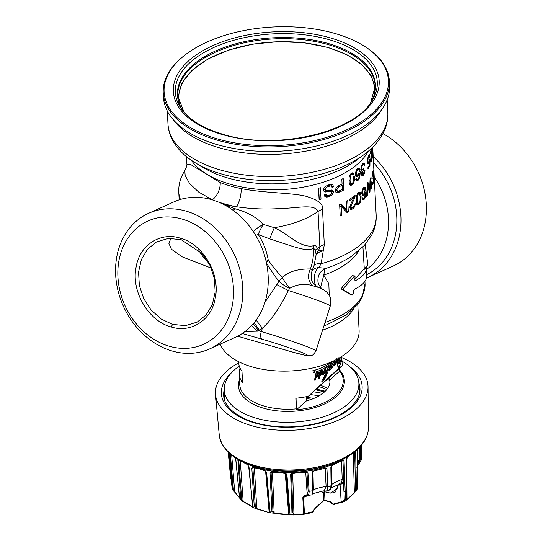 <?xml version="1.0" encoding="UTF-8"?>
<svg xmlns="http://www.w3.org/2000/svg" width="542" height="542" viewBox="0 0 542 542"><rect width="100%" height="100%" fill="white"/><g stroke="black" fill="none" stroke-linecap="round" stroke-linejoin="round"><path stroke-width="0.81" d="M220.181 344.15A70.304 37.113 -2.9 0 0 252.037 366.873A70.304 37.113 -2.9 0 0 323.953 364.793A70.304 37.113 -2.9 0 0 359.102 330.315L357.774 304.38M364.664 268.656L367.869 264.835L365.2 244.483M367.869 264.835L365.64 268.629M245.092 331.474L257.646 331.162L262.369 328.201C271.075 320.464 279.747 307.91 288.378 290.539L289.618 288.446C284.564 285.885 281.02 283.486 279.008 281.251L282.301 277.416C276.562 271.244 271.881 265.478 268.256 260.119L266.251 262.633C271.169 270.797 275.424 277.003 279.008 281.251L264.943 302.334M320.573 287.368L323.764 275.106L328.825 283.805L329.251 295.478M320.288 288.168L318.818 287.545C312.321 286.393 313.052 271.332 318.791 267.613L321.094 263.751L324.306 244.618L322.51 209.368C323.696 204.192 318.046 199.795 305.566 196.17C291.244 192.674 264.645 193.196 241.136 188.589A13.475 4.946 101.3 0 1 236.231 206.726C251.854 209.043 267.26 209.591 282.45 208.358C297.321 208.236 314.943 203.555 318.046 211.461A78.17 41.267 177.1 0 1 274.272 227.681L263.243 224.402C256.474 217.274 247.254 212.112 235.567 208.907L233.467 210.594M289.618 288.446L289.834 288.256C297.334 284.184 304.875 283.324 312.47 285.688L318.818 287.545M256.129 320.098L262.369 328.201L261.291 331.575A39.532 2.073 17.7 0 1 262.043 331.792A39.532 2.073 17.7 0 1 311.887 348.648A39.532 2.073 17.7 0 1 315.925 350.945L330.254 306.074A39.532 2.073 -162.3 0 0 326.216 303.771A39.532 2.073 -162.3 0 0 288.378 290.539L277.064 284.76M259.469 330.315L254.171 322.646M186.509 156.658L186.895 164.124L190.804 164.605L220.228 182.546A13.475 7.473 -68.5 0 1 212.301 199.808A106.693 56.321 -2.9 0 0 212.864 200.032M372.706 147.167L372.828 149.585L372.591 147.282M372.3 147.465L372.957 152.106A93.217 49.207 177.1 0 0 372.937 151.753A93.217 49.207 177.1 0 0 372.889 150.954L372.679 149.538M372.11 147.756L372.605 157.458A93.217 49.207 177.1 0 0 372.754 156.442L372.307 147.566M371.812 148.041L370.999 159.721L371.216 160.73L371.595 160.269L372.164 155.629L372.11 158.847L371.649 161.455L370.992 162.268L370.626 160.635L371.534 149.958A93.217 49.207 177.1 0 1 370.267 153.691L370.2 152.343A93.217 49.207 -2.9 0 0 371.548 148.298M371.25 160.757L370.626 160.574L371.595 160.269M369.231 161.286L369.563 161.38L368.878 163.474L367.896 164.016L367.361 161.983L367.578 158.745L368.601 155.479L369.481 154.721L369.935 156.32L369.495 157.39L369.17 156.252L368.662 156.631L368.086 158.474L367.93 160.94L368.397 162.478L366.798 162.017M369.17 156.252L368.154 156.482M367.368 162.146L368.282 162.41L368.946 161.997L369.983 158.887L369.949 165.473A93.217 49.207 177.1 0 1 367.95 169.057L367.882 167.715A93.217 49.207 -2.9 0 0 369.522 164.849L369.563 161.38M362.645 169.693L363.547 169.958L362.605 171.475L362.286 173.332L362.74 174.355L361.202 173.907M361.48 173.968L363.377 174.036L364.319 170.771L365.017 170.188L364.563 173.067L363.452 175.174L362.517 175.757L361.799 175.357L361.636 172.546L362.239 170.906L361.318 170.832L360.904 169.314L361.392 166.15L362.828 163.521L364.143 162.952L364.807 164.605L364.136 165.628L363.635 164.382L362.015 163.901M361.168 170.595L362.239 170.906L361.318 170.832M363.635 164.382L362.883 164.687L362.029 166.34L361.738 168.433L362.307 169.734M360.925 169.3L362.164 169.66L363.56 168.63L363.547 169.958M356.026 179.084L358.025 179.233L358.75 178.21L359.434 173.359L357.781 176.407L356.162 176.665L355.356 174.531L355.566 172.275L357.517 168.691L359.36 168.393L360.234 172.031L359.752 177.539L358.032 180.432L356.548 180.872L355.742 179.341L356.677 178.481L357.28 179.483L355.748 179.043M356.501 176.827L356.162 176.665M358.96 168.155L358.492 168.142M350.247 185.262L350.83 185.432L349.881 184.944L349.238 183.602L349.055 177.573L349.929 175.039L351.48 173.311L353.445 173.142L354.482 177.2L354.36 180.676L353.567 183.237L352.076 184.985L350.525 185.384M353.005 172.878L352.456 172.857M336.602 192.715L335.742 192.051L335.308 190.648L336.121 187.769L339.339 185.256A93.217 49.207 -2.9 0 0 342.063 183.901L341.826 179.253A93.217 49.207 -2.9 0 0 343.188 178.535L343.77 189.971A93.217 49.207 177.1 0 1 339.807 191.983L336.657 192.735M373.181 170.703L373.702 174.3L373.675 181.265L372.645 184.924L372.13 183.555L372.469 182.214L372.815 183.257L373.214 182.546L373.54 180.405L373.363 173.149L373.106 172.437L372.767 173.237L371.839 179.009L372.11 175.032L373.214 170.703M372.611 172.281L373.147 172.437L372.605 172.295M369.99 191.502A93.217 49.207 177.1 0 1 369.312 192.64L367.794 184.361L367.266 195.628A93.217 49.207 177.1 0 1 366.561 196.536L367.395 183.216A93.217 49.207 -2.9 0 0 368.004 182.329L369.603 190.669L370.064 178.88A93.217 49.207 -2.9 0 0 370.565 177.891L372.022 187.363A93.217 49.207 177.1 0 1 371.595 188.372L370.41 179.964L369.99 191.502L369.034 191.224M362.402 198.182L364.095 198.243L364.698 197.186L365.22 192.288L363.865 195.425L362.496 195.75L361.792 193.643L361.961 191.373L363.587 187.695L365.125 187.308L365.884 190.919L365.525 196.461L364.109 199.442L362.862 199.951L362.164 198.453L362.95 197.552L363.465 198.528L361.927 198.081M364.786 187.092L364.4 187.098M357.483 204.605L357.984 204.754L357.164 204.3L356.589 202.986L356.392 196.949L357.137 194.375L358.465 192.579L360.152 192.335L361.074 196.353L360.992 199.842L360.328 202.444L359.061 204.253L357.72 204.72M359.773 192.085L359.305 192.085M349.834 207.478L351.528 208.026L352.747 207.816L353.933 206.367L354.299 204.361L355.342 203.758L354.671 206.8L352.788 208.988L350.721 209.402L349.834 207.62L350.667 204.266L353.777 197.816A93.217 49.207 177.1 0 1 349.468 200.669L349.4 199.32A93.217 49.207 -2.9 0 0 355.112 195.445L354.468 198.507L351.412 204.903L350.986 206.929L351.69 208.094L350.315 207.674M341.142 206.387L341.602 215.364A93.217 49.207 177.1 0 1 340.22 216.028L339.638 204.598A93.217 49.207 -2.9 0 0 341.114 203.887L346.948 210.032L346.494 201.048A93.217 49.207 -2.9 0 0 347.713 200.344L348.296 211.773A93.217 49.207 177.1 0 1 346.988 212.532L341.142 206.387L339.712 205.974M324.556 194.761L326.901 195.608L325.81 194.26L324.102 194.937L324.868 196.516L326.677 197.132L325.044 196.658M325.078 195.079L326.819 195.581L329.096 195.33L331.27 193.995L331.88 192.525L331.352 191.692L329.59 191.177L324.143 191.604M331.352 191.692L324.949 191.963L324.096 191.522L323.438 190.086L323.981 188.162L325.681 186.319L328.167 184.985L331.928 184.476L332.869 185.018L333.628 186.807L332.138 187.546L331.562 186.333L329.299 185.533M331.562 186.333L330.274 185.926L326.596 187.193L325.159 189.395L325.959 190.377L323.831 189.7L323.411 188.887M323.831 189.7L326.799 190.472L332.144 190.1M331.575 189.998L332.93 190.547L333.418 191.8L332.984 193.623L331.514 195.377L329.231 196.638L326.677 197.132M321.013 199.165A93.217 49.207 177.1 0 1 319.103 199.72L318.52 188.291A93.217 49.207 -2.9 0 0 320.43 187.735L321.013 199.165L319.204 198.643L318.669 188.243M383.153 107.533L380.43 111.706A110.067 58.102 177.1 0 1 219.076 147.742A110.067 58.102 177.1 0 1 175.229 122.167L172.092 118.291A113.21 59.762 -2.9 0 0 217.193 144.599A113.21 59.762 -2.9 0 0 383.153 107.533A113.21 59.762 -2.9 0 0 389.59 85.731L389.359 81.205A113.21 59.762 177.1 0 1 372.591 114.816A113.21 59.762 177.1 0 1 216.963 140.073A113.21 59.762 177.1 0 1 163.237 92.729A113.21 59.762 177.1 0 1 180.012 59.125A113.21 59.762 177.1 0 1 185.838 54.383L186.516 53.882A112.309 59.288 177.1 0 1 335.125 33.523A112.309 59.288 177.1 0 1 362.252 44.925A112.309 59.288 177.1 0 1 371.785 113.827A112.309 59.288 177.1 0 1 217.396 138.894A112.309 59.288 177.1 0 1 180.737 58.583A112.309 59.288 177.1 0 1 186.516 53.882M163.237 92.729L163.467 97.255A113.21 59.762 -2.9 0 0 172.092 118.291M362.252 44.925L362.977 45.359A113.21 59.762 177.1 0 1 389.359 81.205M373.181 156.469A74.349 61.205 65.7 0 1 367.957 277.443L393.411 265.953A74.349 61.205 -114.3 0 0 426.059 216.475A74.349 61.205 -114.3 0 0 382.916 133.644M367.957 277.443A74.349 61.205 65.7 0 1 366.507 278.073M172.58 324.373L161.143 318.994L151.211 310.112L143.738 298.622L139.362 285.492L138.556 272.05L141.374 259.571L147.566 249.198L156.482 241.969L168.318 238.399L181.15 239.672L202.512 253.92L209.984 265.411L214.361 278.547L215.174 291.989L212.356 304.469L206.163 314.848L197.247 322.077L185.418 325.654L172.58 324.373L171.265 326.982C190.879 333.255 211.644 320.22 215.228 298.283C220.648 274.049 202.884 243.859 180.14 238.114C160.527 231.84 139.761 244.876 136.178 266.813C130.751 291.047 148.522 321.237 171.265 326.982M170.954 238.256L168.853 243.324L171.428 249.218L182.159 256.833L211.184 268.087M180.14 238.114L181.15 239.672M182.037 219.056A67.614 55.657 65.7 0 1 233.195 299.286A67.614 55.657 65.7 0 1 169.341 346.263A67.614 55.657 65.7 0 1 118.183 266.027A67.614 55.657 65.7 0 1 182.037 219.056M242.416 299.374A74.349 61.205 65.7 0 1 209.768 348.852A74.349 61.205 65.7 0 1 172.193 351.026A74.349 61.205 65.7 0 1 115.941 262.795A74.349 61.205 65.7 0 1 148.589 213.318A74.349 61.205 65.7 0 1 186.157 211.143A74.349 61.205 65.7 0 1 242.416 299.374M209.768 348.852L235.221 337.361A74.349 61.205 -114.3 0 0 267.037 265.98A74.349 61.205 -114.3 0 0 211.61 199.652A74.349 61.205 -114.3 0 0 174.043 201.827L148.589 213.318M252.491 326.663L257.646 331.162M290.654 351.534A6.741 3.13 -73.9 0 1 290.471 351.494A6.741 3.13 -73.9 0 1 290.295 351.426A32.798 1.721 17.7 0 0 304.265 353.465A32.798 1.721 17.7 0 0 262.762 339.414A32.798 1.721 -162.3 0 0 262.138 339.238A6.741 3.13 -73.9 0 1 261.291 331.575L258.764 330.844L253.25 323.757M266.095 261.251L268.256 260.119C266.671 251.007 263.331 242.45 258.222 234.456L255.688 235.35M289.834 288.256C286.4 284.164 283.893 280.553 282.301 277.416C288.635 271.603 297.998 268.791 310.376 268.974A54.356 44.749 -114.3 0 0 313.5 248.372L315.302 249.686L315.559 250.763L317.3 248.412A78.17 41.267 -2.9 0 0 319.841 246.712L318.689 250.404L317.3 248.412C316.223 245.75 314.909 244.876 313.351 245.797L313.5 248.372C305.878 251.678 297.809 247.985 269.679 238.853L258.222 234.456A13.475 2.371 119.4 0 1 263.249 224.402A13.475 3.191 -29.1 0 0 253.344 231.624M312.47 285.688C308.059 281.163 307.361 275.593 310.376 268.974L311.636 269.747L312.07 270.756L314.123 265.282L316.108 254.74A13.475 6.721 -178.1 0 1 323.052 250.946L318.689 250.404A13.475 11.477 -14.8 0 0 316.108 254.74L315.559 250.763M318.296 287.328C311.806 284.211 309.726 278.683 312.07 270.756C313.283 268.859 315.519 267.809 318.791 267.613L326.094 268.358C320.478 270.621 317.748 274.814 317.917 280.946C317.937 285.803 323.825 290.607 322.741 289.347M313.351 245.797C300.404 248.304 289.367 234.659 274.272 227.681L269.679 238.853M372.937 151.753L376.182 215.431A93.217 49.207 -2.9 0 1 321.094 263.751C317.571 263.52 315.248 264.029 314.123 265.282M324.909 268.818L323.764 275.106A78.617 41.504 177.1 0 0 358.858 250.743M362.937 246.928L364.278 268.663M354.82 275.939L352.395 275.702L341.955 287.47L341.69 289.232L350.566 294.557M364.691 268.73L366.399 268.697L366.649 277.504C365.633 281.982 361.534 285.898 354.366 289.259L353.669 290.559L353.309 293.839L352.28 295.119L343.303 289.997L343.581 288.229L354.319 276.244L355.078 276.725L354.759 280.011L355.213 280.77C362.103 277.28 365.83 273.249 366.399 268.697L364.156 268.744L364.238 269.408L364.156 268.744L354.814 279.455M352.395 275.702L354.319 276.244L354.827 275.939M366.399 268.697L366.48 269.347M180.439 199.449A78.17 41.267 177.1 0 1 178.765 192.044C178.494 184.321 180.52 177.193 184.829 170.662L185.154 175.588L189.571 183.46L198.623 192.051L212.301 199.808A62.445 32.967 177.1 0 0 212.566 199.937M223.019 204.158L235.567 208.907L233.026 210.269M208.528 262.613A42.676 35.135 65.7 0 1 198.541 249.787M371.534 149.958L371.107 149.829M367.618 162.254L367.429 162.742M369.935 156.32L368.404 155.872M367.747 160.446L367.998 159.063M369.949 165.473L369.292 165.283M362.3 174.226L361.636 174.998M364.807 164.605L363.208 164.246M363.093 163.257L363.262 164.158M362.009 169.51L361.067 171.035M358.492 169.571L358.093 168.291M357.056 179.422L356.026 180.323M359.434 173.359L358.946 173.216M357.198 174.748L355.796 176.279M355.369 174.802L357.049 175.31L357.896 175.019L358.872 173.44L359.19 171.286L358.933 170.066L358.343 169.531L357.591 169.829L356.643 171.38L356.318 173.677L356.832 175.195L355.369 174.775M352.679 174.436L352.131 172.952M351.162 184.009L349.285 184.985M349.136 183.21L351.189 184.016L350.735 183.718L350.03 180.31L350.356 176.231L349.495 175.981M349.19 183.271L352.029 183.813L353.127 182.193L353.459 177.959L352.795 174.544L350.816 173.806M352.795 174.544L351.541 174.463L350.356 176.231M343.77 189.971L342.178 189.415M341.9 183.982L341.961 185.201M338.133 192.661L336.507 192.193L338.201 191.516A91.422 48.258 -2.9 0 0 342.185 189.51M336.507 192.193L335.952 192.308M335.234 189.443L335.661 190.506L336.636 190.75M342.131 185.249A93.217 49.207 177.1 0 1 339.387 186.617L337.402 188.101L336.867 189.917L337.293 190.974L338.262 191.218L339.624 190.689A93.217 49.207 -2.9 0 0 342.341 189.334L342.131 185.249L340.539 184.788A91.422 48.258 -2.9 0 1 337.774 186.15L337.747 186.163M335.661 190.506L338.262 191.218M372.232 178.393L371.859 178.284M367.794 184.361L367.334 184.233M367.266 195.628L366.636 195.445M369.603 190.669L368.885 190.459M372.022 187.363L371.426 187.186M370.03 179.856L370.41 179.964M364.143 188.453L363.885 187.403M363.038 198.406L362.334 199.232M365.22 192.288L364.82 192.166M363.113 193.711L362.097 195.201M361.812 193.887L363.953 194.022L364.759 192.396L365.003 190.222L364.285 188.501L362.862 190.432L362.605 192.749L363.242 194.348L361.697 193.907M364.78 189.009L363.194 188.189M358.066 203.257L356.453 204.314M359.278 193.514L358.885 192.275M357.7 193.054L359.603 193.772L360.2 197.159L359.942 201.421L359.007 203.087L357.889 203.04L357.259 199.652L357.51 195.554L356.765 195.337M359.603 193.772L358.519 193.738L357.51 195.554M356.507 202.64L358.282 203.325M351.799 208.114L350.267 209.022M353.777 197.816L352.361 197.403M353.519 196.062L352.93 198.067M346.948 210.032L345.376 209.578L340.335 204.266M348.296 211.773L346.731 211.319L346.663 209.95M346.169 211.644A91.422 48.258 -2.9 0 0 346.731 211.319M341.602 215.364L340.166 214.95M330.999 184.361L331.69 186.468M333.628 186.807L331.968 186.333M329.882 185.845L328.581 185.439L326.142 186.001M331.176 189.985L331.711 191.976M329.827 194.89L327.524 196.143L324.936 196.624M238.602 361.677L238.961 364.942A51.666 27.269 -2.9 0 0 241.976 371.297L242.559 382.727A51.666 27.269 177.1 0 1 239.191 373.865A51.666 27.269 177.1 0 1 240.045 368.093M342.239 365.769L342.029 366.094C342.964 364.502 331.724 374.556 308.317 396.263A51.666 27.269 -2.9 0 1 296.047 398.194L296.46 409.779A51.924 27.412 177.1 0 0 339.773 371.019L329.882 379.874L329.739 377.096M339.563 370.382L339.461 368.397M337.795 358.939L337.212 364.332L337.686 366.196L338.35 366.419L338.039 368.946L338.479 366.439L337.815 366.216L337.334 364.353L337.917 358.96L336.04 363.621L335.356 364.299L335.146 363.98A191.583 172.119 94.1 0 1 334.949 364.895A52.601 32.215 172.3 0 1 333.933 366.067A184.436 164.605 -84.1 0 0 335.078 361.202L334.834 361.378M335.031 363.946L335.356 364.299M334.983 361.141L334.956 361.175A184.653 164.788 95.8 0 1 333.811 366.033L333.926 366.067M332.002 366.819A192.044 148.278 98.7 0 1 331.623 368.181L332.3 366.168A87.323 73.116 132.1 0 1 331.325 368.214L330.193 369.495L330.01 367.991L330.193 369.495M330.816 365.423L330.816 365.423A18.591 11.639 -68.5 0 1 330.01 367.991M330.823 365.288L328.438 369.908L329.577 369.082L328.337 369.868M326.799 371.954L322.097 380.254A17.459 11.816 122.3 0 0 321.819 381.351L321.88 381.968L322.355 381.995L321.88 381.968L321.901 381.405A17.425 11.626 -58.1 0 1 322.185 380.308L326.901 372.002L324.075 373.797L325.796 370.294L325.966 369.075L325.444 369.021L323.574 372.368L323.953 373.397L323.046 374.956L322.646 375.098L322.178 374.156L322.646 375.098M325.356 368.973L325.871 369.027L325.701 370.247L323.953 373.519M323.886 372.7L323.486 372.32L323.886 372.7M322.544 373.14L322.178 374.156M319.123 375.193L319.123 376.29L318.046 378.377L318.269 378.953L319.197 375.254L315.959 377.672L315.275 380.166L314.753 380.281L314.394 379.651L315.43 377.422L315.248 375.728L315.369 377.361L314.333 379.596L314.753 380.281M317.978 371.798L318.56 371.927L316.426 372.611L315.437 374.359A18.293 13.604 131.1 0 0 315.248 375.728M321.562 370.152L322.565 370.322L322.246 370.017L320.654 370.674L319.387 372.354L319.15 374.549L315.891 377.063M325.661 367.889L326.623 367.435L327.165 367.889L326.623 367.435L325.661 367.889L322.897 372.449L319.861 375.355M329.001 365.023A211.902 168.745 95.3 0 1 327.172 370.911A52.398 31.104 171 0 1 326.182 371.629M314.482 371.297A84.071 54.546 130.2 0 1 313.242 372.686L313.31 372.747A84.125 54.579 -49.7 0 0 314.577 371.324A76.212 16.965 -151.5 0 1 312.876 370.762A50.955 32.31 6.5 0 0 329.631 363.384A230.33 189.924 -88.3 0 0 329.854 362.564M329.719 362.618A230.675 190.167 91.6 0 1 329.522 363.343A50.812 32.235 -173.5 0 1 312.815 370.694L312.876 370.762M331.298 361.948A51.497 33.028 -176.4 0 1 330.823 362.341M331.23 363.817L332.022 363.499L330.396 365.01A14.478 10.007 -72.8 0 1 329.644 366.331M333.33 361.86L334.312 361.013L333.33 361.86L331.237 367.3M334.915 360.261A19.207 4.194 109.9 0 0 334.028 362.252M341.419 356.622L341.257 357.944A27.717 13.631 -112.5 0 1 340.383 361.561A14.099 5.156 -98.6 0 1 339.624 363.079M296.46 409.779L306.352 400.931L306.142 396.73M328.648 378.072A38.638 20.393 177.1 0 1 329.949 381.846M306.352 400.931A38.638 20.393 -2.9 0 0 329.956 380.701A38.638 20.393 -2.9 0 0 329.882 379.874M329.719 380.748A47.168 24.898 -2.9 0 0 327.341 379.298M320.539 385.328A47.168 24.898 177.1 0 1 327.558 388.431M319.055 386.656A49.417 26.084 177.1 0 1 326.745 389.535M342.002 361.182A67.384 35.576 177.1 0 1 350.816 367.53A67.384 35.576 177.1 0 1 358.872 383.194A67.384 35.576 177.1 0 1 308.94 420.382A67.384 35.576 177.1 0 1 232.328 405.707A67.384 35.576 177.1 0 1 224.273 390.05A67.384 35.576 177.1 0 1 239.279 366.114M342.029 366.094L328.438 378.255M325.952 380.484L308.317 396.263M334.495 372.503L326.02 380.559M341.812 356.372A224.876 224.381 30.9 0 1 341.826 356.995L341.196 362.063A27.805 13.198 -115.2 0 1 340.091 364.929L339.285 365.999A230.817 219.754 80.7 0 1 339.163 367.103A52.12 30.623 175 0 1 338.039 368.946M334.841 361.378A46.504 2.066 111.7 0 1 333.486 364.868L332.808 367.273L331.731 368.221M330.119 368.038A18.584 11.633 111.5 0 0 330.925 365.464M329.577 369.082L329.177 370.423L328.018 371.182L325.606 377.34L323.703 380.694L321.962 382.022L322.443 382.049M325.871 369.027L325.444 369.021M323.574 372.368L323.974 372.747M322.266 374.21L322.625 373.187L321.846 373.729L319.97 375.999L319.299 378.404L318.195 378.892M315.437 374.359L316.501 372.666L318.046 371.853M315.315 375.789A18.245 13.557 -49 0 1 315.505 374.42M318.56 371.927L318.859 372.598L318.032 374.4L315.952 376.338L315.959 377.124L319.224 374.603L319.468 372.415L321.643 370.206M322.653 370.376L322.334 370.071L322.565 371.453L322.09 372.429L319.922 374.59L319.936 375.41L322.978 372.503L325.749 367.937M327.266 367.93L326.718 367.483L327.266 367.93L327.226 369.116L326.054 371.839A52.533 31.179 -9 0 0 327.273 370.958A211.61 168.535 -84.6 0 0 329.157 364.908A50.63 34.431 -174.7 0 1 313.31 372.747M330.884 362.124A192.403 163.305 96.2 0 1 330.776 362.517A51.639 33.109 3.5 0 0 331.623 361.805M333.459 360.965A52.005 33.882 -179 0 1 330.376 363.851A47.371 16.348 109.1 0 0 329.536 366.717A14.512 10.041 107.2 0 0 330.505 365.051L331.338 363.858M332.022 363.499L332.009 364.576A34.498 12.114 107.8 0 0 331.399 366.738L333.445 361.893M334.312 361.013A201.082 178.074 92.9 0 1 333.865 362.95A19.261 4.2 -70.1 0 1 335.078 360.206L335.091 360.173M340.139 357.408A214.91 208.927 80.6 0 1 339.597 363.309A14.173 5.19 81.4 0 0 340.518 361.575A27.838 13.706 67.4 0 0 341.392 357.95L341.562 356.528M338.547 357.822L338.12 362.185L338.445 363.797L338.919 363.912L339.787 357.618M336.521 359.021L335.383 362.991L335.457 363.445L336.067 362.483A19.092 10.312 100.5 0 0 336.738 360.098M335.457 363.445L335.681 363.147L335.335 363.418M336.738 358.743L336.609 360.071L336.867 358.77M323.981 379.366L326.074 374.122L322.903 379.712L323.14 380.26L323.981 379.366L322.808 380.05M321.392 372.232L321.338 371.71L320.451 372.307L319.658 373.973L321.142 372.706L319.584 373.919M316.155 375.477L317.971 373.092L316.155 375.477M339.638 357.706L338.791 363.899M336.609 360.071L335.681 363.147M325.979 374.075L323.899 379.312M321.257 371.656L321.311 372.178M317.897 373.038L318.012 373.472M317.937 373.411L316.088 375.423M341.826 357.625A76.375 40.318 177.1 0 1 368.038 386.893A76.375 40.318 177.1 0 1 356.697 408.688A76.375 40.318 177.1 0 1 272.728 429.684A76.375 40.318 177.1 0 1 215.526 394.664A76.375 40.318 177.1 0 1 226.78 371.121A76.375 40.318 177.1 0 1 238.71 362.835M355.606 451.005L356.46 489.778A65.765 34.715 -2.9 0 0 357.212 488.803L355.735 491.79L356.46 489.778L355.572 490.083L354.664 451.777M357.056 449.325L357.212 488.803L356.697 488.186M361.189 460.226L361.216 445.483M361.378 458.613A66.612 35.169 -2.9 0 0 361.616 457.055L361.514 445.124L361.263 459.901L359 463.796L357.205 465.043M331.853 502.834L330.424 501.838L324.943 500.252L323.709 500.456L315.2 508.071L312.626 511.743A0.901 0.637 48.2 0 1 312.463 512.176L303.764 514.304L288.473 514.866L274.177 513.531L271.908 511.275L270.052 472.963L272.003 471.357L281.779 472.692L281.671 472.292L284.618 472.509L286.921 474.507L289.868 512.922A65.765 34.715 -2.9 0 0 291.962 512.935L290.647 474.528L292.755 472.563L295.736 472.38L295.756 472.78L292.849 472.956L291.549 474.162L292.87 472.915M302.673 472.109L305.702 471.567L307.958 473.193L309.116 491.337A66.612 35.169 -2.9 0 0 312.754 490.734L312.382 472.468L313.838 470.896A67.432 35.596 -2.9 0 0 325.525 467.922L326.65 468.092L326.84 468.661A1.572 0.874 -3 0 0 325.146 468.295L325.139 468.044M324.082 490.761L326.372 491.147L327.578 489.704L327.856 486.892L326.948 468.762M334.854 464.067A0.901 0.447 66.2 0 0 335.031 463.634L332.625 464.718L330.844 467.373L331.067 485.754L331.447 485.226L329.421 490.063C330.234 490.578 330.918 489.006 331.48 485.347L331.257 466.953L332.503 465.131L340.207 461.466A0.901 0.508 -118.2 0 0 340.396 461.025L342.517 459.907L344.075 460.944L344.705 479.142L343.662 479.284L344.231 499.351L343.072 501.323L341.175 501.878L342.016 502.251L333.432 504.372A0.901 0.42 -73.9 0 1 333.215 503.945L331.989 503.328M343.072 501.323L343.838 501.79L344.563 501.479L343.987 501.723L345.505 499.277L344.705 479.142M355.572 490.09L354.366 492.786L346.324 500.232L346.765 498.457L346.507 459.352L347.375 456.92M230.668 478.247L231.217 478.694L230.668 478.247L228.216 452.204L230.668 478.308L231.326 480.178M232.078 487.942L232.477 487.421L232.301 488.877L232.057 487.868L228.717 452.678L232.078 487.942A65.765 34.715 -2.9 0 0 232.559 489.006L229.449 453.349M235.682 458.017L239.591 497.786A65.765 34.715 -2.9 0 0 240.682 498.694L237.891 459.352M241.488 461.269L245.35 463.491A0.901 0.569 -62.4 0 1 245.12 463.071L247.213 464.189L248.988 466.865L252.647 505.706A65.765 34.715 -2.9 0 0 254.239 506.37L251.82 468.051L253.412 466.77L255.817 467.543A0.901 0.447 108.2 0 0 256.048 467.956L262.023 469.684A0.901 0.386 -75.8 0 1 261.813 469.27L264.462 469.968L266.603 472.326L269.977 510.916A65.765 34.715 -2.9 0 0 271.908 511.275L272.917 511.099L271.095 472.753L272.138 471.723M272.003 471.357L272.321 471.73L272.003 471.357M281.874 472.556L284.652 472.902L286.135 474.128L289.089 512.583L288.405 514.446L287.795 514.426L274.279 513.152L272.917 511.099M284.685 472.861L286.135 474.128A1.572 0.867 -4.4 0 0 285.228 473.525A35.996 18.997 -2.9 0 0 278.981 472.624A35.996 18.997 -2.9 0 0 272.443 472.353A1.572 0.874 -2.6 0 0 271.095 472.753L270.052 472.963M289.089 512.583L289.868 512.922C290.058 514.507 289.685 515.157 288.75 514.866L285.228 473.525A1.572 0.583 -78.7 0 0 285.106 473.003M288.75 514.866L287.795 514.426L288.75 514.866M311.853 494.839L306.122 495.72L304.618 495.313L302.815 497.631L303.764 514.304L293.723 514.9C292.639 515.178 292.05 514.521 291.962 512.935L292.843 512.61L291.549 474.162L290.647 474.528M312.626 511.743L304.441 513.64A0.901 0.501 -3.1 0 1 303.689 513.904L294.604 514.466L293.723 514.9L293.947 514.48L292.843 512.61M305.702 471.567L305.559 471.933L305.702 471.567M305.647 471.933L306.63 472.265L306.982 472.976L308.147 491.133L309.116 491.337C309.13 493.837 308.574 495.063 307.463 495.029L307.206 494.697L304.618 495.313M308.141 491.133L307.206 494.697L305.749 472.563A35.996 18.997 -2.9 0 0 299.143 472.746A35.996 18.997 -2.9 0 0 292.633 473.572L292.633 473.572A1.572 0.874 -1.9 0 0 291.549 474.162M311.894 494.832L312.578 493.518L312.754 490.734M307.463 495.029L304.773 495.679L303.574 497.36A0.901 0.501 176.9 0 1 302.815 497.631M294.394 514.886L294.604 514.466L293.947 514.48L292.673 472.976M308.31 495.422L303.574 497.36L304.441 513.64A0.901 0.779 -99 0 1 303.818 514.297L311.555 512.698M312.294 493.945L313.371 489.717L312.978 471.384A1.572 0.867 -1.2 0 0 312.809 471.459M326.589 468.044A1.572 1.186 -47.5 0 1 326.84 468.661L327.788 486.851A1.572 0.874 -3 0 0 326.101 486.479L324.211 490.734L312.687 493.674M327.578 489.704L327.788 486.851M332.625 464.718L332.327 465.131M342.517 459.907L342.029 460.415L343.005 461.079L343.662 479.284A1.572 0.874 -2.2 0 0 342.226 479.358L341.596 482.319L338.784 484.277L340.091 485.009L343.621 482.394A0.901 0.501 178 0 0 344.902 482.326M354.19 493.186L354.366 492.786L354.19 493.186M354.353 493.057L346.636 499.609M360.477 446.323L360.66 459.074L357.205 464.887M359.326 447.563L359.536 459.575L357.205 464.867M266.102 472.028L269.442 510.462L269.977 510.916C270.329 512.529 270.194 513.118 269.577 512.685L256.793 508.992L269.096 512.569L256.772 508.626L255.275 506.363L252.911 468.024L253.907 467.204L253.412 466.77L253.907 467.204M269.665 512.705L288.134 514.853M274.177 513.531L272.396 471.777M269.577 512.685L268.656 512.088L269.577 512.685L269.144 512.204L269.449 510.578M256.772 508.626L254.388 467.854A1.572 0.874 -3.4 0 0 252.911 468.024L251.82 468.051M256.786 508.985L254.239 506.37L255.275 506.363M253.026 507.42L252.552 506.865L253.026 507.42L252.647 505.706M252.701 506.865L243.141 501.357L241.644 498.864L238.765 460.436L239.435 459.779M243.907 502.061L243.141 501.357L240.235 460.517M243.317 501.729L243.141 501.357M243.189 501.655L241.881 500.842L240.682 498.694L241.644 498.864M240.723 499.575C240.56 500.117 240.181 499.521 239.591 497.786L239.679 497.231L239.591 497.786M239.476 497.651L234.72 492.041L233.351 489.324L230.343 454.121M234.72 492.041L231.705 455.219M234.733 492.19L232.877 490.131L232.559 489.006L233.351 489.324M247.213 464.189L247.674 464.602M262.281 469.575A0.901 0.386 -75.8 0 1 262.023 469.684L264.611 470.368L266.075 471.933L269.537 511.492M264.462 469.968L264.74 470.334L264.462 469.968M322.239 492.732L324.563 491.757L330.302 493.105L334.881 492.617L337.199 487.956L337.097 484.982M321.968 492.454L322.625 492.59L321.901 492.129L321.84 491.167M339.367 484.094L331.121 488.024M331.331 487.217L331.738 484.46L331.487 466.018M332.89 504.026A0.901 0.42 -73.9 0 1 332.598 504.128L330.647 502.265A0.901 0.42 -73.9 0 1 330.424 501.838M324.563 491.757L324.943 500.252A0.901 0.42 106.1 0 0 325.159 500.679L330.647 502.265M325.166 500.686L323.54 500.889A0.901 0.637 -131.8 0 0 323.709 500.456L323.33 491.98M315.2 508.071A0.901 0.637 48.2 0 1 315.031 508.511L313.75 510.462M313.784 510.34L313.235 511.479A0.901 0.637 -131.8 0 0 313.405 511.045M337.117 485.205L340.091 485.009L341.175 501.878L333.791 503.958A1.396 0.976 47.2 0 1 333.215 503.945M344.075 460.944L343.005 461.079A1.572 0.874 -2.2 0 0 341.514 461.14L342.226 479.358A36.761 19.404 177.1 0 0 336.589 481.648A36.761 19.404 177.1 0 0 336.562 481.662A36.761 19.404 177.1 0 0 331.738 484.46A1.572 0.854 -0.8 0 0 331.467 484.731M326.501 389.427L326.521 389.806M326.338 390.03L326.338 389.352M316.338 389.088L325.241 391.216M315.525 389.813L324.55 391.88M323.323 468.586A35.996 18.997 -2.9 0 1 325.146 468.295L326.101 486.479A36.761 19.404 177.1 0 0 319.516 487.786A36.761 19.404 177.1 0 0 319.489 487.793A36.761 19.404 177.1 0 0 313.371 489.717A1.572 0.867 -1.2 0 0 312.741 490.171M265.763 471.188A1.572 0.854 -4.9 0 0 265.587 471.093L269.144 512.204M353.54 309.035A70.304 37.113 177.1 0 1 322.565 330.146M237.626 336.196L290.295 351.426M366.487 269.476A67.384 55.474 -114.3 0 0 374.231 177.017M373.492 162.62A71.334 58.726 65.7 0 1 396.473 228.026A71.334 58.726 65.7 0 1 366.663 274.686M262.138 339.238L242.254 333.486M220.228 182.546A93.217 49.207 -2.9 0 0 230.255 185.947A93.217 49.207 -2.9 0 0 241.136 188.589M368.316 151.198A93.217 49.207 177.1 0 1 230.167 184.205A93.217 49.207 177.1 0 1 230.052 184.172A93.217 49.207 177.1 0 1 191.292 160.222M195.913 163.176L204.219 168.108A97.167 51.294 -2.9 0 0 227.565 177.939A97.167 51.294 -2.9 0 0 227.687 177.972A97.167 51.294 -2.9 0 0 356.257 160.364L364.014 154.605A107.431 56.714 177.1 0 1 221.861 174.084A107.431 56.714 177.1 0 1 221.163 173.88A107.431 56.714 177.1 0 1 195.913 163.176C186.163 157.424 178.779 150.48 173.772 142.336C170.269 136.543 168.338 130.398 167.973 123.901A110.067 58.102 -2.9 0 0 219.496 169.721A110.067 58.102 -2.9 0 0 220.208 169.931A110.067 58.102 -2.9 0 0 332.795 166.672A110.067 58.102 -2.9 0 0 387.815 112.695C388.113 119.193 386.819 125.507 383.926 131.625C379.773 140.236 373.133 147.898 364.014 154.605M330.268 37.865A103.048 54.396 -2.9 0 0 329.502 37.649A103.048 54.396 -2.9 0 0 188.379 61.07A103.048 54.396 -2.9 0 0 222.247 134.545A103.048 54.396 -2.9 0 0 223.013 134.768A103.048 54.396 -2.9 0 0 364.143 111.34A103.048 54.396 -2.9 0 0 330.268 37.865M328.547 39.519A101.103 53.373 -2.9 0 0 210.418 49.085A101.103 53.373 -2.9 0 0 183.033 111.09C191.265 121.096 204.571 128.833 222.972 134.294C274.767 150.751 353.479 132.871 371.534 101.483A101.103 53.373 -2.9 0 0 329.299 39.729A101.103 53.373 -2.9 0 0 328.547 39.519M370.64 102.797L375.213 85.975A98.834 52.174 -2.9 0 0 328.303 44.647A98.834 52.174 -2.9 0 0 327.558 44.43A98.834 52.174 -2.9 0 0 226.834 47.696A98.834 52.174 -2.9 0 0 177.796 96.036L184.056 112.302A99.132 52.33 177.1 0 1 212.823 52.249A99.132 52.33 177.1 0 1 327.666 43.34A99.132 52.33 177.1 0 1 328.411 43.55A99.132 52.33 177.1 0 1 370.647 102.784M324.306 244.618A13.475 7.114 177.1 0 0 319.841 246.712L318.046 211.461A13.475 7.114 -2.9 0 1 322.51 209.368M325.037 322.402A78.617 41.504 -2.9 0 0 365.044 283.615L364.929 281.352M341.69 289.232L343.303 289.997M341.955 287.47L343.581 288.229M218.304 201.997A106.693 56.321 -2.9 0 0 236.231 206.726A62.445 32.967 177.1 0 1 223.426 204.022A62.445 32.967 177.1 0 1 221.658 203.487M370.999 159.721L370.62 159.612M371.649 161.455L370.667 161.17M368.878 163.474L367.483 163.067M368.086 158.474L367.645 158.345M367.93 160.94L367.354 160.771M362.286 173.332L361.534 173.115M362.605 171.475L362.049 171.319M364.563 173.067L363.994 172.898M363.452 175.174L361.914 174.727M362.883 164.687L362.137 164.477M362.029 166.34L361.392 166.157M361.738 168.433L360.931 168.196M363.425 170.073L361.893 169.626M360.234 172.031L359.19 171.733M359.752 177.539L359.075 177.342M358.032 180.432L356.501 179.991M358.729 175.195L357.95 174.964M357.781 176.407L356.25 175.967M356.318 173.677L355.383 173.406M356.643 171.38L355.898 171.164M357.591 169.829L356.724 169.578M354.482 177.2L353.384 176.882M354.36 180.676L353.445 180.411M353.567 183.237L352.767 183M352.076 184.985L350.532 184.537M350.03 180.31L348.865 179.971M351.541 174.463L350.525 174.172M338.201 191.516L339.807 191.983M336.867 189.917L335.403 189.49M337.402 188.101L336.142 187.735M337.774 186.15L339.387 186.617M373.485 171.658L372.828 171.468M373.275 183.86L372.137 183.535M372.815 183.257L372.252 183.094L372.815 183.257M372.767 173.237L372.422 173.135M370.349 182.41L369.942 182.288M367.679 187.193L367.164 187.051M368.662 189.341L369.4 189.551M365.884 190.919L365.01 190.662M365.525 196.461L364.956 196.292M364.109 199.442L362.578 199.002M364.651 194.158L363.994 193.968M363.865 195.425L362.327 194.978M362.605 192.749L361.812 192.518M362.862 190.432L362.232 190.249M363.655 188.833L362.916 188.623M360.992 199.842L360.206 199.619M361.074 196.353L360.125 196.082M360.328 202.444L359.637 202.241M359.061 204.253L357.53 203.812M357.259 199.652L356.243 199.354M358.519 193.738L357.645 193.48M350.986 206.929L349.895 206.61M351.412 204.903L350.498 204.639M354.671 206.8L353.838 206.556M352.788 208.988L351.243 208.541M355.051 196.502L354.062 196.218M354.468 198.507L353.628 198.27M353.208 201.197L352.347 200.947M331.182 191.644L329.665 191.204M328.811 191.821L327.097 191.326M325.891 192.105L324.231 191.631M332.869 185.018L331.203 184.537M330.274 185.926L328.581 185.439M328.317 186.312L326.602 185.818M326.596 187.193L325.132 186.766M325.498 188.284L324.143 187.891M325.159 189.395L323.615 188.948M332.93 190.547L331.257 190.059M333.418 191.8L331.751 191.319M332.984 193.623L331.738 193.264M331.514 195.377L329.997 194.944M329.231 196.638L327.524 196.143M180.154 105.704A97.933 51.7 177.1 0 1 221.786 52.723A97.933 51.7 177.1 0 1 327.585 47.513A97.933 51.7 177.1 0 1 327.964 47.621A97.933 51.7 177.1 0 1 373.851 95.832M239.191 373.865L239.733 384.508A51.666 27.269 -2.9 0 0 245.905 396.514A51.666 27.269 -2.9 0 0 246.082 396.676A51.666 27.269 -2.9 0 0 296.596 408.837M339.536 369.915A52.994 27.974 177.1 0 1 315.187 407.496A52.994 27.974 177.1 0 1 244.991 398.526A52.994 27.974 177.1 0 1 244.815 398.363A52.994 27.974 177.1 0 1 239.489 379.752M328.052 378.628A48.516 25.609 177.1 0 1 329.231 379.298M231.048 373.248A70.48 37.208 -2.9 0 0 255.404 423.146A70.48 37.208 -2.9 0 0 351.69 407.238A70.48 37.208 -2.9 0 0 351.873 407.076A70.48 37.208 -2.9 0 0 350.417 367.164M219.259 435.091A74.701 39.437 -2.9 0 0 275.207 469.345A74.701 39.437 -2.9 0 0 357.341 448.81A74.701 39.437 -2.9 0 0 357.524 448.647A74.701 39.437 -2.9 0 0 368.438 427.489C368.37 435.572 364.536 443.031 356.927 449.867C349.969 456.025 340.843 460.971 329.556 464.718L329.556 464.718A73.746 38.929 177.1 0 1 261.725 468.173L261.725 468.173C236.163 462.136 222.01 451.107 219.259 435.091L215.526 394.664M356.602 450.07A73.746 38.929 177.1 0 1 329.556 464.718L327.144 465.51A68.427 36.124 -2.9 0 1 264.205 468.715L261.725 468.173M274.835 471.669A67.465 35.616 -2.9 0 0 281.671 472.292M295.736 472.38A67.465 35.616 -2.9 0 0 302.754 471.838M327.856 486.892A66.612 35.169 -2.9 0 0 331.067 485.754M335.031 463.634A67.465 35.616 -2.9 0 0 340.396 461.025M344.231 499.351L345.505 499.277A65.765 34.715 -2.9 0 0 346.765 498.457L346.839 497.895L346.765 498.457M344.746 458.261A67.472 35.616 177.1 0 1 245.953 463.295M243.819 462.373A67.465 35.616 -2.9 0 0 245.12 463.071M255.817 467.543A67.465 35.616 -2.9 0 0 261.813 469.27M286.921 474.507L286.135 474.128M293.723 514.9A63.522 33.529 177.1 0 1 288.805 514.873M305.674 471.967L305.749 472.563A1.572 0.874 -3.7 0 1 306.982 472.976L307.958 473.193M312.978 471.303A1.572 0.698 -110.7 0 0 312.978 471.384A35.996 18.997 -2.9 0 1 315.098 470.639M330.844 467.373L331.216 466.811M341.596 482.319L343.391 482.888L343.94 491.479L345.227 491.418M346.507 459.352L346.541 458.769M355.62 451.201L354.658 451.506M356.88 467.455L357.158 467.997L356.88 467.455M357.124 471.039A0.901 0.474 179.7 0 1 357.192 471.201A0.901 0.474 179.7 0 1 357.124 471.384M356.65 480.11L357.232 480.544L357.273 488.627L356.643 490.625M357.198 463.308A36.761 19.404 177.1 0 1 357.28 463.119A36.761 19.404 177.1 0 1 357.286 463.098A36.761 19.404 177.1 0 1 359.536 459.575A1.572 0.86 -1 0 1 360.66 459.081L361.378 458.62M361.616 457.001L361.575 457.841M274.896 513.64L274.957 513.247M257.497 509.216L257.409 508.836L257.497 509.216M252.728 507.224L252.226 506.675L252.728 507.224M235.452 492.868L235.093 492.434L235.452 492.868M235.797 458.668L235.939 458.085L235.797 458.668M237.742 460.287L238.765 460.436A1.572 0.874 -4.1 0 1 239.774 460.395M248.988 466.865L248.792 466.303M252.497 506.248L252.552 506.865M266.603 472.326L266.081 471.831L266.603 472.326M269.977 510.916L269.442 510.462M258.161 468.62A35.996 18.997 -2.9 0 0 254.388 467.854A1.572 0.515 -80.5 0 0 254.306 467.394M265.566 470.957A1.572 0.921 -66.1 0 1 265.587 471.093A35.996 18.997 -2.9 0 0 261.508 469.555M311.684 399.278A58.773 31.029 -2.9 0 0 306.237 398.702M333.723 504.27A0.901 0.42 -73.9 0 1 333.432 504.372L332.598 504.128A0.901 0.42 -73.9 0 1 332.375 503.701M311.487 512.712L312.09 512.068M330.302 493.105A48.699 25.711 -2.9 0 0 337.205 488.328M353.682 493.599L353.912 493.173L353.682 493.599M346.534 500.002L346.982 499.378L346.534 500.002M353.282 452.848L354.366 492.786M333.791 503.958L334.502 504.392M334.062 464.419A35.996 18.997 -2.9 0 0 331.602 465.937M341.541 460.754A1.572 0.63 -108.8 0 0 341.514 461.14A35.996 18.997 -2.9 0 0 339.238 461.98M313.987 398.377A59.674 31.504 -2.9 0 0 306.176 397.482M310.18 394.603A65.629 34.647 177.1 0 1 319.075 395.863M224.252 389.542A68.238 36.023 -2.9 0 0 223.697 395.464C223.839 409.406 244.713 423.336 273.243 426.154C301.975 429.623 335.363 421.378 350.288 407.476C357.036 401.27 360.267 394.949 359.99 388.519A68.238 36.023 -2.9 0 0 358.838 382.679M313.269 391.839A67.879 35.833 177.1 0 1 322.72 393.424M237.613 336.203L290.471 351.494L304.936 355.247L310.627 355.62C312.273 354.61 312.267 356.778 315.925 350.945M330.254 306.074C331.189 301.298 330.83 297.727 329.177 295.343C327.666 292.87 325.288 289.746 317.964 287.199M167.322 111.069L167.973 123.901M387.164 99.864L387.815 112.695M318.771 287.524L318.432 287.382M319.787 287.951L320.193 288.127M376.182 215.431C376.466 222.166 375.037 228.588 371.88 234.7L364.305 245.479L351.514 256.285C344.116 261.176 335.64 265.201 326.094 268.358M323.96 325.783L326.88 324.76L346.629 314.685L359.183 302.49L362.103 297.524L365.044 283.615M364.177 268.669L366.419 268.615M184.829 170.662C186.55 166.99 187.241 164.795 186.888 164.077L186.902 164.321M178.765 192.044L179.165 199.849M369.116 156.225L368.343 156.001M362.3 169.727L360.769 169.287M337.713 191.211L336.087 190.737M364.359 188.514L362.828 188.074M358.276 203.318L356.751 202.877M375.24 87.601L370.979 75.236L361.29 64.044L346.772 54.64L328.256 47.52L304.489 42.784L278.791 41.612L252.951 44.078L228.751 50.02L207.884 59.024L191.766 70.487L181.536 83.658L177.932 97.662M341.812 357.381L342.239 365.755M224.273 390.05L224.815 400.66M358.872 383.194L359.414 393.804M368.438 427.489L368.038 386.893M271.535 471.899L274.977 472.068M306.63 472.265L305.607 471.974L295.756 472.78M326.372 491.147L329.421 490.063M340.207 461.466L342.476 460.321M344.563 501.479L346.25 500.361L346.968 498.145L346.711 459.054L347.7 456.838L349.407 455.456M357.117 449.697L357.232 480.551M256.793 508.992L253.209 507.536L241.881 500.842L240.336 499.555L239.469 497.583L235.594 457.963M239.496 497.827L232.301 488.877M245.35 463.491L247.403 464.582L248.69 466.554M248.697 466.554L252.708 506.79M253.385 467.19L256.048 467.956M286.088 473.898A1.572 1.572 0 0 0 284.896 472.814M323.54 500.889L315.031 508.511M313.235 511.479L312.463 512.176M343.838 501.79L341.887 502.305"/></g></svg>
